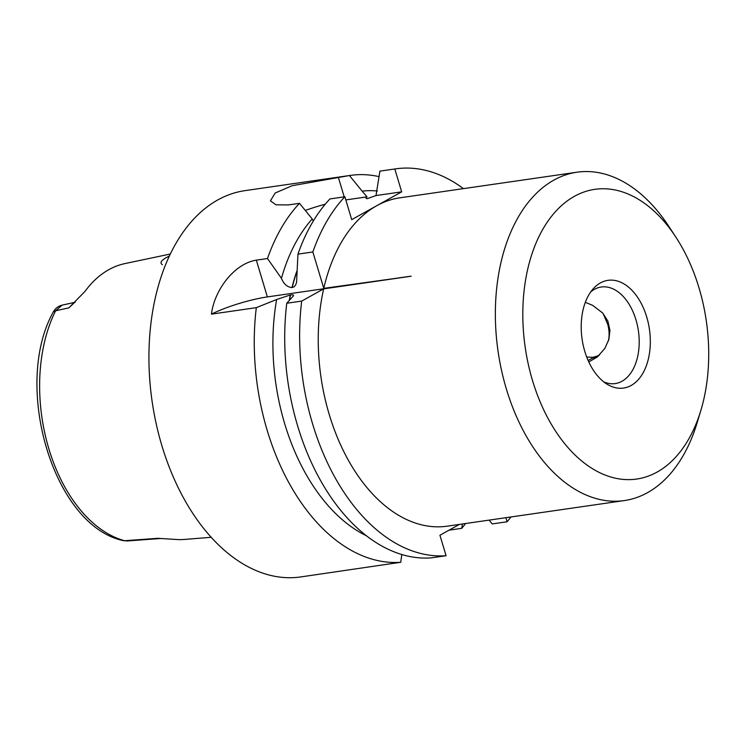 <?xml version="1.0" encoding="UTF-8"?>
<svg xmlns="http://www.w3.org/2000/svg" width="746" height="746" viewBox="0 0 746 746"><rect width="100%" height="100%" fill="white"/><g stroke="black" fill="none" stroke-linecap="round" stroke-linejoin="round"><path stroke-width="1.12" d="M585.33 302.316L592.716 305.384L602.731 313.05L607.869 321.069L609.948 330.319L608.895 339.337L604.875 348.363L597.415 356.905L588.799 361.959M603.728 381.849A48.788 30.502 81.8 0 0 615.208 383.584A48.788 30.502 81.8 0 0 635.974 319.857A48.788 30.502 81.8 0 0 601.248 287.014A48.788 30.502 81.8 0 0 590.72 291.919M646.717 316.985A54.421 34.027 -98.2 0 1 642.604 373.699A54.421 34.027 -98.2 0 1 607.095 384.209A54.421 34.027 -98.2 0 1 582.085 339.076A54.421 34.027 -98.2 0 1 593.284 288.702A54.421 34.027 -98.2 0 1 646.717 316.985M699.011 287.9A146.365 91.516 81.8 0 0 675.792 237.023A146.365 91.516 81.8 0 0 539.358 235.792A146.365 91.516 81.8 0 0 570.373 450.23A146.365 91.516 81.8 0 0 700.858 410.403A146.365 91.516 81.8 0 0 699.011 287.9M700.858 410.403L697.137 422.74A165.873 103.713 -98.2 0 1 624.43 500.557A165.873 103.713 -98.2 0 1 498.048 351.226A165.873 103.713 -98.2 0 1 576.956 172.214A165.873 103.713 -98.2 0 1 668.724 226.243L675.792 237.023M576.956 172.214L399.837 197.83A165.873 103.713 81.8 0 0 376.702 205.737A165.873 103.713 81.8 0 0 323.773 288.357L411.158 276.216L323.661 288.87A165.873 103.713 81.8 0 0 345.622 455.163A165.873 103.713 81.8 0 0 447.32 526.163L624.43 500.557M505.909 517.696L507.131 521.762A195.154 122.018 81.8 0 0 510.935 516.969M463.452 188.626A195.154 122.018 81.8 0 0 395.65 168.857A195.154 122.018 81.8 0 0 394.82 168.978L401.674 191.843L376.702 205.737L351.72 219.632L344.866 196.767A195.154 122.018 81.8 0 0 312.854 251.971L323.773 288.357M507.131 521.762L492.211 523.916L489.143 520.121M394.82 168.978L379.9 171.132A195.154 122.018 -98.2 0 1 380.74 171.011L395.65 168.857M379.9 171.132L376.012 195.555L401.674 191.843M376.012 195.555L367.433 198.595M367.591 198.567A169.78 106.156 -98.2 0 0 367.246 198.623L367.032 198.66C365.624 198.501 365.624 197.895 367.051 196.851L362.146 191.153A177.902 111.229 -98.2 0 1 377.373 190.995M465.56 523.524A195.154 122.018 81.8 0 1 461.755 528.327L462.389 523.99M379.071 176.634A195.154 122.018 81.8 0 0 350.275 175.413A195.154 122.018 81.8 0 0 349.436 175.543L362.146 191.153M344.866 196.767L329.946 198.921A195.154 122.018 -98.2 0 0 297.943 254.134L312.854 251.971M297.943 254.134L296.572 282.464L295.453 285.326L294.064 286.818L291.984 287.602C287.191 287.079 283.685 283.993 281.447 278.323A177.902 111.229 -98.2 0 1 312.201 218.932L313.329 220.984M281.447 278.323L267.478 258.536A195.154 122.018 81.8 0 1 299.491 203.332L312.201 218.932M323.661 288.87L301.692 301.095A195.154 122.018 81.8 0 0 446.08 555.723L439.935 535.236L459.377 524.419M446.08 555.723L431.169 557.877A195.154 122.018 -98.2 0 1 286.772 303.249L301.692 301.095M366.622 535.88A177.902 111.229 -98.2 0 1 276.626 299.519L290.306 294.968L292.749 294.838L293.542 295.164L293.355 295.985L286.772 303.249M401.833 554.511L400.705 562.288A195.154 122.018 81.8 0 1 256.316 307.65L276.626 299.519M350.275 175.413L244.921 190.65A195.154 122.018 81.8 0 0 161.845 445.539A195.154 122.018 81.8 0 0 300.778 576.928L400.705 562.288M461.755 528.327L448.999 530.192M256.316 307.65L211.454 314.141C214.288 290.175 234.3 263.552 256.335 260.149L267.478 258.536M299.491 203.332L288.338 204.936L275.973 204.796L270.425 200.842L275.19 193L292.152 185.717L349.436 175.543M170.265 254.032L124.955 263.58A140.248 87.692 81.8 0 0 84.876 291.527L68.837 307.865L55.605 310.802A7.805 4.532 -153.4 0 0 52.975 312.537C12.449 386.279 53.46 525.688 123.015 540.57A7.805 5.884 -74.8 0 0 124.582 540.719L157.695 538.314L179.049 539.638A141.47 88.457 81.8 0 0 184.048 539.461L211.221 537.297M162.395 264.709C159.234 262.657 161.528 259.785 169.286 256.083M61.993 305.282L55.605 310.802A138.915 86.853 81.8 0 0 48.826 448.71A138.915 86.853 81.8 0 0 124.582 540.719L127.1 540.962M68.837 307.865L74.6 302.456M211.454 314.141A43.911 7.945 163.3 0 1 267.366 296.917L406.794 276.757A43.911 7.945 163.3 0 1 411.158 276.216M345.808 199.919L367.051 196.851M305.31 210.465A43.911 7.945 163.3 0 1 325.247 204.218M597.052 357.213A33.178 25.187 60.9 0 1 592.706 357.977L588.128 360.477M603.048 313.404L607.71 324.221C609.286 330.068 609.529 335.635 608.419 340.913M599.476 355.04L592.706 357.977M598.385 355.749L592.828 357.325L586.72 357.036M367.722 198.539A169.78 106.156 81.8 0 0 367.032 198.66M292.19 287.574A169.78 106.156 -98.2 0 1 296.749 271.954M296.796 271.236A169.78 106.156 81.8 0 0 291.984 287.602M289.551 299.845A169.78 106.156 -98.2 0 1 290.52 294.94M290.306 294.968A169.78 106.156 81.8 0 0 289.289 300.172M256.335 260.149L267.366 296.917M338.292 177.156L344.204 196.86M450.444 529.39L450.612 529.94M160.148 538.537L127.1 540.971M75.243 302.261L61.965 305.161M52.975 312.537C54.99 308.62 58.011 306.168 62.021 305.179M127.034 540.962L123.015 540.57"/></g></svg>
